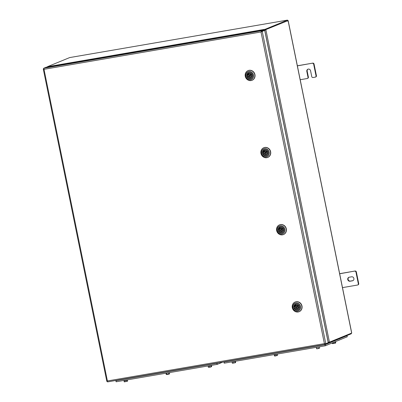 <?xml version="1.0" encoding="UTF-8"?>
<svg xmlns="http://www.w3.org/2000/svg" width="402" height="402" viewBox="0 0 402 402"><rect width="100%" height="100%" fill="white"/><g stroke="black" fill="none" stroke-linecap="round" stroke-linejoin="round"><path stroke-width="0.6" d="M328.901 342.368L328.127 341.976L328.957 342.353M287.551 21.13L287.45 20.11L265.24 29.245L265.355 29.793L264.757 30.507L265.355 29.793L288.159 20.562L351.735 333.047L328.947 342.353L329.057 342.906L351.268 333.771L351.303 333.283M47.386 67.013L47.391 66.727L69.677 57.576M287.591 20.653L288.128 20.552M69.636 57.581L287.48 20.1L287.561 20.658L288.078 20.572L351.67 333.132M264.566 30.592L265.868 29.708L329.459 342.268L328.203 342.092M328.203 342.474L329.057 342.906M47.391 66.727L265.24 29.245L264.561 30.587M297.359 65.782L312.801 63.124A1.121 1.035 67.6 0 1 314.047 64.044L316.424 75.712A1.121 1.035 67.6 0 1 315.826 76.928L315.434 77.084A1.121 1.035 -112.4 0 1 315.233 77.144L313.007 77.526A1.121 1.035 -112.4 0 1 311.761 76.611L310.57 70.772A2.055 1.904 67.6 0 0 307.912 69.199A2.055 1.904 67.6 0 0 306.811 71.42L307.198 71.26A2.055 1.904 67.6 0 1 308.108 69.129M306.811 71.42L307.997 77.254A1.121 1.035 -112.4 0 1 307.193 78.526L300.193 79.732M297.299 65.883L312.801 63.124M314.047 64.044L313.661 64.204L316.032 75.872L316.424 75.712M307.997 77.254L308.389 77.094L307.198 71.26M308.389 77.094A1.121 1.035 67.6 0 1 307.786 78.31L307.399 78.47M315.434 77.084A1.121 1.035 -112.4 0 0 316.032 75.872M313.661 64.204A1.121 1.035 -112.4 0 0 312.409 63.285M352.986 280.616A2.055 1.904 67.6 0 1 352.81 280.656L350.418 281.068A2.055 1.904 67.6 0 1 349.036 277.254M353.896 278.486A2.055 1.904 67.6 0 1 352.423 280.817L350.026 281.229A2.055 1.904 67.6 0 1 348.835 277.325A2.055 1.904 67.6 0 1 349.212 277.219L351.604 276.807A2.055 1.904 67.6 0 1 353.896 278.486M339.655 273.672L355.097 271.013A1.121 1.035 67.6 0 1 356.348 271.933L358.72 283.606A1.121 1.035 67.6 0 1 358.122 284.817L357.73 284.978A1.121 1.035 -112.4 0 0 358.333 283.762L358.72 283.606M339.595 273.777L355.097 271.013M356.348 271.933L355.956 272.094L358.333 283.762M357.73 284.978A1.121 1.035 -112.4 0 1 357.529 285.033L342.414 287.636M355.956 272.094A1.121 1.035 -112.4 0 0 354.71 271.174M43.728 68.234L261.576 30.753L261.687 31.301L264.154 30.286L264.044 29.738L261.576 30.753L260.998 31.979L264.762 30.271L328.303 342.599L325.796 343.775L324.404 343.63L325.389 344.413L107.535 381.9L107.404 380.965L106.826 381.367L43.28 69.028L43.999 69.315L43.728 68.234L46.195 67.219A1.025 0.377 -99.8 0 1 46.225 67.209A1.025 0.377 -99.8 0 1 46.255 67.209M261.687 31.301L261.194 31.899L261.692 31.301L264.672 30.2L328.263 342.76M261.692 31.301L262.204 31.215L325.796 343.775L324.6 343.549L325.288 343.861M325.243 343.876L325.389 344.413L327.856 343.398L327.806 342.946M260.998 31.979L43.999 69.315L107.404 380.965L324.404 343.63L260.998 31.979L261.235 31.858M327.771 342.961L327.856 343.398M107.6 380.885L107.429 381.347L107.6 380.885M106.912 381.433L107.404 381.352M43.768 68.692L43.326 68.873L43.798 68.792M43.838 68.787L44.195 69.234M264.154 30.673L264.044 29.738L46.195 67.219M46.225 67.209L264.044 29.738M252.094 80.269A5.226 4.844 -112.4 0 0 252.144 80.249A5.226 4.844 -112.4 0 0 254.943 74.591A5.226 4.844 -112.4 0 0 248.17 70.581A5.226 4.844 -112.4 0 0 248.114 70.606M252.612 71.089A4.945 4.583 67.6 0 1 254.697 73.737M250.431 78.46A2.985 2.769 67.6 0 1 247.27 76.561L248.29 76.38A1.904 1.764 -112.4 0 0 251.622 75.812L252.481 75.666M247.928 75.315A2.985 2.769 -112.4 0 0 248.14 76.194L247.336 76.551A2.874 2.663 -112.4 0 0 252.446 76.285M250.828 75.732A0.558 0.518 -112.4 0 0 251.215 75.053A0.558 0.518 -112.4 0 0 250.376 74.747M252.471 75.455L251.692 75.802A2.015 1.869 67.6 0 1 248.145 76.41M252.25 74.571L251.401 74.712A1.904 1.764 -112.4 0 0 248.064 75.285L247.044 75.46A2.985 2.769 67.6 0 1 248.868 72.722M249.582 73.666A1.904 1.764 -112.4 0 0 248.933 74.928L248.064 75.285M248.14 76.194L249.16 76.018A1.904 1.764 -112.4 0 0 250.974 77.063M251.17 73.189A2.874 2.663 -112.4 0 0 247.109 75.455L247.044 75.46M247.918 75.32A2.015 1.869 67.6 0 1 251.466 74.707L249.119 73.782M249.16 76.018L248.29 76.38M299.138 311.691A5.226 4.844 -112.4 0 0 299.194 311.671A5.226 4.844 -112.4 0 0 301.992 306.012A5.226 4.844 -112.4 0 0 295.214 302.002A5.226 4.844 -112.4 0 0 295.163 302.028M299.661 302.51A4.945 4.583 67.6 0 1 301.746 305.158M298.183 309.656A2.985 2.769 67.6 0 1 294.319 307.982L295.334 307.796A1.904 1.764 -112.4 0 0 298.671 307.234L299.53 307.088M298.143 309.681L297.48 309.882C296.033 310.022 294.973 309.389 294.309 307.977L294.38 307.972A2.874 2.663 -112.4 0 0 299.49 307.706M297.872 307.153A0.558 0.518 -112.4 0 0 298.264 306.475A0.558 0.518 -112.4 0 0 297.42 306.168M299.515 306.877L298.736 307.223A2.015 1.869 67.6 0 1 295.189 307.832M299.299 305.992L298.45 306.133A1.904 1.764 -112.4 0 0 295.113 306.706L294.093 306.882A2.985 2.769 67.6 0 1 295.912 304.143M294.314 307.972L296.204 307.44A1.904 1.764 -112.4 0 0 298.023 308.485M294.978 306.736A2.985 2.769 -112.4 0 0 295.184 307.615M296.626 305.088A1.904 1.764 -112.4 0 0 295.983 306.349L295.113 306.706M298.219 304.61A2.874 2.663 -112.4 0 0 294.158 306.877L295.872 304.153M294.967 306.741A2.015 1.869 67.6 0 1 298.515 306.128L298.45 306.133M296.204 307.44L295.334 307.796M267.787 157.408A5.226 4.844 -112.4 0 0 267.838 157.388A5.226 4.844 -112.4 0 0 270.636 151.73A5.226 4.844 -112.4 0 0 263.863 147.72A5.226 4.844 -112.4 0 0 263.812 147.745M268.305 148.227A4.945 4.583 67.6 0 1 270.39 150.876M266.827 155.373A2.985 2.769 67.6 0 1 262.963 153.7L263.983 153.514A1.904 1.764 -112.4 0 0 267.315 152.951M266.792 155.398L266.129 155.599C264.677 155.74 263.622 155.107 262.953 153.695L263.029 153.69A2.874 2.663 -112.4 0 0 268.139 153.423M266.521 152.871A0.558 0.518 -112.4 0 0 266.913 152.192A0.558 0.518 -112.4 0 0 266.069 151.886M268.164 152.594L267.315 152.941L268.179 152.805M267.943 151.71L267.094 151.85A1.904 1.764 -112.4 0 0 263.757 152.423L262.737 152.599A2.985 2.769 67.6 0 1 264.561 149.861M262.963 153.69L264.853 153.157A1.904 1.764 -112.4 0 0 266.672 154.202M267.094 151.85L267.164 151.845A2.015 1.869 67.6 0 0 263.611 152.458A2.985 2.769 -112.4 0 0 263.833 153.333M265.275 150.805A1.904 1.764 -112.4 0 0 264.632 152.067L263.757 152.423M266.863 150.328A2.874 2.663 -112.4 0 0 262.802 152.594L264.521 149.871M266.265 154.443L267.385 152.941A2.015 1.869 67.6 0 1 263.838 153.549M264.853 153.157L263.983 153.514M283.48 234.547A5.226 4.844 -112.4 0 0 283.531 234.527A5.226 4.844 -112.4 0 0 286.33 228.869A5.226 4.844 -112.4 0 0 279.556 224.859A5.226 4.844 -112.4 0 0 279.506 224.879M284.003 225.366A4.945 4.583 67.6 0 1 286.083 228.009M283.832 230.562A2.874 2.663 -112.4 0 1 278.722 230.828L279.676 230.653A1.904 1.764 -112.4 0 0 283.008 230.085L281.958 231.582M282.214 230.009A0.558 0.518 -112.4 0 0 282.606 229.331A0.558 0.518 -112.4 0 0 281.762 229.024M283.857 229.733L283.008 230.08L283.872 229.944M283.636 228.849L282.787 228.989A1.904 1.764 -112.4 0 0 279.455 229.562L278.435 229.738A2.985 2.769 67.6 0 1 280.254 226.999M278.656 230.828L280.546 230.296A1.904 1.764 -112.4 0 0 282.365 231.341M280.506 228.06L282.857 228.984A2.015 1.869 67.6 0 0 279.31 229.597A2.985 2.769 -112.4 0 0 279.526 230.472M280.968 227.944A1.904 1.764 -112.4 0 0 280.325 229.2L279.455 229.562M282.556 227.462A2.874 2.663 -112.4 0 0 278.501 229.733L280.214 227.009M283.008 230.08L283.078 230.08A2.015 1.869 67.6 0 1 279.531 230.688M280.546 230.296L279.676 230.653M217.02 363.061L217.984 362.895L217.13 363.247L217.115 364.398L116.228 381.759L115.902 380.679M222.939 362.046L217.351 364.343M217.115 364.398L216.894 363.302L116.002 380.664L116.228 381.759M217.065 363.277L115.791 380.478M347.243 336.76L347.032 335.67L325.203 344.655L325.188 345.805L224.296 363.162L223.974 362.086L224.296 363.162M347.032 335.675L347.258 336.765L325.424 345.75M325.188 345.805L324.967 344.71L224.075 362.071M325.092 344.469L347.057 335.499M325.138 344.68L223.859 361.885M169.413 372.754L169.639 373.855L167.89 374.453L166.267 374.523L166.046 373.438M169.639 373.855L166.267 374.523M168.704 374.156L168.473 373.021M167.021 374.488L166.79 373.357M277.39 354.197L277.616 355.318L275.566 355.931L274.611 356.036L274.219 354.84M276.335 355.664L276.104 354.529M274.742 355.941L274.511 354.81M277.491 355.413L274.43 355.87M235.466 362.659L235.085 362.704L234.853 361.574M235.612 362.468L235.396 361.408M235.085 362.704L233.431 363.066L233.2 361.931M233.431 363.066L232.306 363.192L232.08 362.081M232.306 363.192L232.597 363.207L232.306 363.192M235.376 362.72L232.527 363.247M127.57 381.076L127.233 381.337L127.57 381.076L127.349 379.99M127.374 381.262L126.846 381.342L126.615 380.207M126.846 381.342L125.163 381.694L124.932 380.558M125.163 381.694L124.203 381.779L123.977 380.679M127.233 381.337L124.203 381.779M124.71 381.865L124.449 381.85M319.57 348.177L319.002 348.398L319.65 348.092L319.419 346.971M318.304 348.449L317.55 348.71L319.002 348.398L318.304 348.449L318.072 347.313M316.324 347.599L316.665 348.795L317.55 348.71L316.746 348.71L316.515 347.579M211.447 365.529L211.658 366.589L210.392 367.121L208.377 367.312L208.151 366.202M209.548 367.177L209.316 366.041M208.377 367.312L208.638 367.333L208.377 367.312M211.658 366.589L208.593 367.363M211.186 366.81L210.955 365.679M339.77 339.775L339.087 340.037M339.579 339.966L338.936 340.187M335.534 341.78L335.755 342.856L335.449 343.117L333.409 343.469L333.223 342.539M335.087 343.117L334.856 341.981M333.409 343.469L332.399 343.569L332.268 342.931M335.755 342.856L332.399 343.569M332.931 343.65L332.64 343.635M273.923 354.624L274.471 354.815L277.601 353.991M123.786 380.458L125.419 380.473L127.464 379.825M165.85 373.217L169.533 372.584M231.909 362.036L235.537 361.297M334.208 342.137L335.645 341.675M207.914 365.981L208.482 366.172L211.598 365.348M315.987 347.388L319.67 346.755M69.601 57.592L287.45 20.11M351.268 333.771L351.177 333.333M352.423 280.817L352.81 280.656M350.026 281.229L350.418 281.068M107.54 381.895L325.283 344.434M248.531 72.832C250.441 72.35 251.737 73.119 252.421 75.144A3.005 2.784 -112.4 0 0 248.531 72.832A3.005 2.784 -112.4 0 0 246.923 76.089A3.005 2.784 -112.4 0 0 250.818 78.39A3.005 2.784 -112.4 0 0 252.426 75.139C252.632 76.671 252.094 77.757 250.818 78.39M246.783 76.119A3.115 2.889 67.6 0 1 249.019 72.586A3.115 2.889 67.6 0 1 252.491 75.139A3.115 2.889 67.6 0 1 250.255 78.676A3.115 2.889 67.6 0 1 246.783 76.119M254.742 74.661A5.171 4.789 -112.4 0 0 248.979 70.425A5.171 4.789 -112.4 0 0 245.27 76.295A5.171 4.789 -112.4 0 0 251.034 80.531A5.171 4.789 -112.4 0 0 254.742 74.661M245.265 76.279A5.226 4.844 67.6 0 1 248.064 70.626A5.226 4.844 67.6 0 1 254.843 74.636A5.226 4.844 67.6 0 1 252.039 80.289A5.226 4.844 67.6 0 1 245.265 76.295M253.325 74.993A4.03 3.734 -112.4 0 0 248.833 71.692A4.03 3.734 -112.4 0 0 245.944 76.264A4.03 3.734 -112.4 0 0 250.436 79.566A4.03 3.734 -112.4 0 0 253.325 74.993M245.843 76.279A4.161 3.854 67.6 0 1 248.828 71.556A4.161 3.854 67.6 0 1 253.466 74.968A4.161 3.854 67.6 0 1 250.481 79.686A4.161 3.854 67.6 0 1 245.843 76.279M249.768 75.028A0.518 0.477 67.6 0 1 250.044 76.018A0.518 0.477 67.6 0 1 249.652 75.063A0.518 0.477 67.6 0 1 249.768 75.028M249.873 75.883A0.332 0.307 -112.4 0 0 250.109 75.506A0.332 0.307 -112.4 0 0 249.737 75.234A0.332 0.307 -112.4 0 0 249.501 75.611A0.332 0.307 -112.4 0 0 249.873 75.883M251.134 78.234A2.985 2.769 67.6 0 1 250.436 78.46C248.984 78.601 247.923 77.968 247.26 76.556M299.475 306.56A3.005 2.784 -112.4 0 0 295.581 304.254A3.005 2.784 -112.4 0 0 293.968 307.51A3.005 2.784 -112.4 0 0 297.867 309.811A3.005 2.784 -112.4 0 0 299.475 306.565C299.681 308.093 299.143 309.178 297.867 309.811M293.827 307.54A3.115 2.889 67.6 0 1 296.063 304.007A3.115 2.889 67.6 0 1 299.54 306.56A3.115 2.889 67.6 0 1 297.304 310.098A3.115 2.889 67.6 0 1 293.827 307.54M301.791 306.083A5.171 4.789 -112.4 0 0 296.028 301.847A5.171 4.789 -112.4 0 0 292.314 307.711A5.226 4.844 67.6 0 1 295.113 302.048A5.226 4.844 67.6 0 1 301.887 306.058A5.226 4.844 67.6 0 1 299.088 311.711A5.226 4.844 67.6 0 1 292.314 307.711A5.171 4.789 -112.4 0 0 298.083 311.952A5.171 4.789 -112.4 0 0 301.791 306.083M300.374 306.414A4.03 3.734 -112.4 0 0 295.882 303.113A4.03 3.734 -112.4 0 0 292.993 307.686A4.03 3.734 -112.4 0 0 297.485 310.987A4.03 3.734 -112.4 0 0 300.374 306.414M292.892 307.701A4.161 3.854 67.6 0 1 295.877 302.977A4.161 3.854 67.6 0 1 300.515 306.384A4.161 3.854 67.6 0 1 297.53 311.108A4.161 3.854 67.6 0 1 292.892 307.701M297.952 307.133L297.013 307.46A0.518 0.477 67.6 0 1 296.701 306.485A0.518 0.477 67.6 0 1 297.379 306.832A0.518 0.477 67.6 0 1 297.018 307.46M296.917 307.304A0.332 0.307 -112.4 0 0 297.158 306.927A0.332 0.307 -112.4 0 0 296.787 306.656A0.332 0.307 -112.4 0 0 296.55 307.033A0.332 0.307 -112.4 0 0 296.917 307.304M268.124 152.278A3.005 2.784 -112.4 0 0 264.225 149.971A3.005 2.784 -112.4 0 0 262.617 153.227A3.005 2.784 -112.4 0 0 266.511 155.529A3.005 2.784 -112.4 0 0 268.124 152.283M262.476 153.257A3.115 2.889 67.6 0 1 264.712 149.72A3.115 2.889 67.6 0 1 268.184 152.278A3.115 2.889 67.6 0 1 265.948 155.815A3.115 2.889 67.6 0 1 262.476 153.257M270.44 151.8A5.171 4.789 -112.4 0 0 264.672 147.564A5.171 4.789 -112.4 0 0 260.963 153.428A5.171 4.789 -112.4 0 0 266.727 157.669A5.171 4.789 -112.4 0 0 270.44 151.8M260.958 153.418A5.226 4.844 67.6 0 1 263.757 147.765A5.226 4.844 67.6 0 1 270.536 151.775A5.226 4.844 67.6 0 1 267.737 157.428A5.226 4.844 67.6 0 1 260.958 153.428C262.124 156.941 264.385 158.277 267.737 157.428L267.838 157.388M269.023 152.132A4.03 3.734 -112.4 0 0 264.531 148.83A4.03 3.734 -112.4 0 0 261.637 153.403A4.03 3.734 -112.4 0 0 266.129 156.705A4.03 3.734 -112.4 0 0 269.023 152.132M261.536 153.418A4.161 3.854 67.6 0 1 264.521 148.695A4.161 3.854 67.6 0 1 269.159 152.102A4.161 3.854 67.6 0 1 266.174 156.825A4.161 3.854 67.6 0 1 261.536 153.418M265.657 153.177A0.518 0.477 67.6 0 1 265.345 152.202A0.518 0.477 67.6 0 1 266.029 152.549A0.518 0.477 67.6 0 1 265.667 153.177L266.601 152.85M265.566 153.021A0.332 0.307 -112.4 0 0 265.802 152.644A0.332 0.307 -112.4 0 0 265.436 152.373A0.332 0.307 -112.4 0 0 265.194 152.75A0.332 0.307 -112.4 0 0 265.566 153.021M279.918 227.11C281.832 226.627 283.129 227.396 283.807 229.421A3.005 2.784 -112.4 0 0 279.918 227.11A3.005 2.784 -112.4 0 0 278.31 230.366A3.005 2.784 -112.4 0 0 282.204 232.668A3.005 2.784 -112.4 0 0 283.817 229.421C284.018 230.949 283.485 232.034 282.204 232.668M278.169 230.396A3.115 2.889 67.6 0 1 280.405 226.859A3.115 2.889 67.6 0 1 283.882 229.416A3.115 2.889 67.6 0 1 281.646 232.954A3.115 2.889 67.6 0 1 278.169 230.396M286.134 228.939A5.171 4.789 -112.4 0 0 280.365 224.703A5.171 4.789 -112.4 0 0 276.656 230.567A5.171 4.789 -112.4 0 0 282.425 234.808A5.171 4.789 -112.4 0 0 286.134 228.939M276.651 230.557A5.226 4.844 67.6 0 1 279.45 224.904A5.226 4.844 67.6 0 1 286.229 228.909A5.226 4.844 67.6 0 1 283.43 234.567A5.226 4.844 67.6 0 1 276.651 230.557M284.716 229.271A4.03 3.734 -112.4 0 0 280.224 225.969A4.03 3.734 -112.4 0 0 277.335 230.542A4.03 3.734 -112.4 0 0 281.827 233.843A4.03 3.734 -112.4 0 0 284.716 229.271M277.229 230.552A4.161 3.854 67.6 0 1 280.214 225.834A4.161 3.854 67.6 0 1 284.857 229.24A4.161 3.854 67.6 0 1 281.872 233.964A4.161 3.854 67.6 0 1 277.229 230.552M281.154 229.306A0.518 0.477 67.6 0 1 281.435 230.296A0.518 0.477 67.6 0 1 281.043 229.341A0.518 0.477 67.6 0 1 281.154 229.306M281.259 230.16A0.332 0.307 -112.4 0 0 281.495 229.783A0.332 0.307 -112.4 0 0 281.129 229.512A0.332 0.307 -112.4 0 0 280.887 229.889A0.332 0.307 -112.4 0 0 281.259 230.16M282.521 232.512A2.985 2.769 67.6 0 1 278.656 230.838M287.485 20.994L287.606 20.683M248.17 70.581L248.064 70.626C245.823 71.747 244.883 73.636 245.255 76.29C246.431 79.802 248.692 81.139 252.039 80.289L252.144 80.249M250.908 75.712L249.969 76.038L249.652 75.063L250.481 74.677M250.436 78.46L251.099 78.259M247.039 75.465L248.823 72.732M251.617 75.807L250.567 77.305M295.581 304.254C297.49 303.771 298.786 304.54 299.47 306.565M295.214 302.002L295.113 302.048C292.872 303.168 291.932 305.058 292.299 307.711C293.475 311.223 295.741 312.56 299.088 311.711L299.194 311.671M297.013 307.46L296.701 306.485L297.53 306.098M298.44 306.138L296.168 305.203M298.661 307.228L297.616 308.726M264.225 149.971C266.139 149.489 267.43 150.258 268.114 152.283C268.325 153.81 267.792 154.896 266.511 155.529M263.863 147.72L263.757 147.765C261.516 148.886 260.576 150.775 260.948 153.428M265.662 153.177L265.345 152.202L266.174 151.815M267.089 151.855L264.812 150.921M279.556 224.859L279.45 224.904C277.209 226.024 276.274 227.914 276.641 230.567C277.817 234.08 280.078 235.416 283.43 234.567L283.531 234.527M282.294 229.989L281.355 230.316L281.043 229.341L281.867 228.954M282.485 232.532L281.822 232.738C280.37 232.879 279.315 232.245 278.646 230.833M116.108 381.769L115.887 380.684M224.18 363.172L223.959 362.091"/></g></svg>
